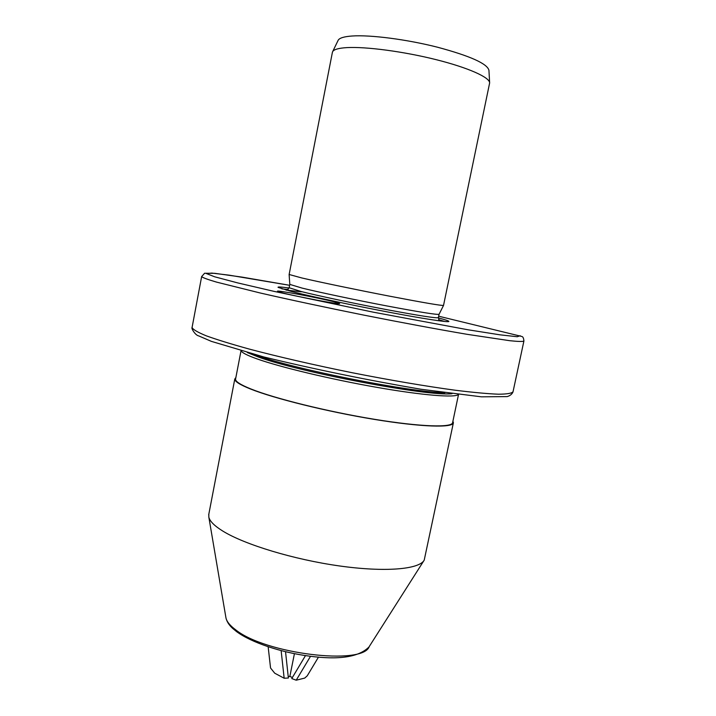<?xml version="1.0" encoding="UTF-8"?>
<svg xmlns="http://www.w3.org/2000/svg" width="716" height="716" viewBox="0 0 716 716"><rect width="100%" height="100%" fill="white"/><g stroke="black" fill="none" stroke-linecap="round" stroke-linejoin="round"><path stroke-width="1.07" d="M334.059 301.794L339.608 303.575C340.932 304.935 297.006 296.71 282.319 292.817L277.522 291.278C275.49 289.747 318.36 297.74 334.059 301.794M289.094 288.011C281.218 286.919 277.54 286.704 278.077 287.376L291.627 291.537C310.968 296.442 351.637 305.114 387.419 311.916C423.254 318.727 448.064 322.522 448.869 321.502C449.183 321.028 445.665 319.828 438.326 317.904M444.69 321.484L438.631 319.667M289.801 284.386L302.054 288.083C319.363 292.343 355.387 299.941 386.649 305.902C419.853 312.149 437.333 314.942 439.069 314.279L443.526 305.437M289.13 274.488L301.785 277.951C319.703 282.131 357.078 289.899 389.468 296.155C423.863 302.743 441.879 305.822 443.544 305.401M332.358 52.537L332.671 51.606C333.96 49.431 338.695 48.106 346.893 47.614C365.885 46.522 403.609 51.498 435.928 59.607C468.3 67.698 489.95 77.453 489.637 82.975L443.535 305.383M338.024 40.552L338.194 40.203C339.491 37.984 344.101 36.588 352.012 36.015C370.342 34.708 406.5 39.344 437.44 47.193C470.251 56.009 487.417 63.724 488.938 70.329L489.619 82.608M201.67 276.448L201.635 276.627C202.807 277.71 207.756 279.526 216.492 282.095L260.051 292.951C289.371 299.673 325.69 307.433 363.755 315.094C401.819 322.647 437.968 329.36 467.002 334.3L509.873 340.718C518.339 341.595 523.02 341.693 523.906 341.022C523.682 338.247 523.011 336.744 521.875 336.484L438.666 316.195M288.127 289.533L281.862 288.87M298.456 296.496L318.289 300.434M458.338 394.507C455.304 397.962 422.503 395.375 376.562 387.302C330.685 379.265 279.965 367.093 256.82 358.823C247.154 355.36 241.945 352.702 241.185 350.84M208.83 514.115L208.83 517.122C209.788 521.239 214.442 525.884 222.774 531.057C244.559 544.563 293.766 559.545 339.438 565.944C385.163 572.397 419.245 569.372 424.212 560.163L453.335 423.04M235.627 378.827L235.555 379.185C235.403 381.521 240.549 384.787 250.976 388.994C274.559 398.481 327.543 411.628 374.271 419.272C421.08 426.951 452.53 427.819 452.628 422.556L458.517 394.525M235.877 377.52L234.785 379.041C234.633 381.395 239.797 384.68 250.278 388.913C274.004 398.463 327.391 411.718 374.468 419.415C421.635 427.157 453.3 428.025 453.407 422.726L452.906 421.232M285.532 651.73L288.378 678.016L284.163 678.24L274.72 673.201L270.55 667.992L268.151 646.772M284.163 678.24L281.137 650.629M292.441 677.425L289.837 676.468L294.428 653.681L289.837 676.468L288.217 676.557M318.486 657.1L307.245 675.823L304.721 678.088L296.209 680.2L310.529 656.277M305.481 655.596L291.761 678.562L296.209 680.2M440.358 320.983L439.293 320.526M289.148 287.751L301.364 291.582C318.718 295.932 354.921 303.611 386.237 309.554C419.504 315.765 436.885 318.459 438.371 317.635L439.06 314.315M254.261 354.447L257.438 355.592C294.383 369.286 409.65 392.135 444.824 392.771M289.631 285.308L229.174 275.168L211.82 273.082L206.369 273.548L214.737 276.815L237.712 282.91L274.309 291.43L373.475 312.212L468.067 329.79L499.804 334.802L517.265 336.735L520.192 335.723M192.139 327.167L192.067 327.543C193.052 329.584 197.804 332.349 206.324 335.84C217.073 339.715 231.375 344.127 249.231 349.068C278.229 356.747 314.27 365.044 352.156 372.723C390.05 380.187 426.154 386.3 455.269 390.238C473.213 392.457 487.614 393.773 498.461 394.212C507.098 394.149 511.958 393.308 513.05 391.679L523.879 341.165M258.252 356.944C298.867 372.132 428.965 396.7 451.76 393.684M301.32 291.806L286.033 290.07M225.853 617.219L225.979 617.998C226.793 621.658 229.988 625.578 235.573 629.74C265.233 653.923 362.896 665.665 369.205 646.611L423.908 560.646M439.364 320.598L438.353 317.698M286.919 290.123L289.139 287.823L289.801 284.431L289.121 274.541L332.43 52.17M452.02 393.719C428.732 396.691 298.867 372.132 258.064 356.899L247.289 352.549M289.631 285.299L241.963 277.101L214.854 273.333L204.579 273.252L201.635 276.627L192.067 327.543C191.083 328.268 195.28 335.303 198.69 335.894L211.345 341.362L263.658 356.917C314.387 369.241 366.834 380.017 420.981 389.253L481.429 396.825L507.197 396.601C510.078 395.733 512.012 394.194 512.987 391.983M338.194 40.203L332.671 51.606M368.946 647.031C358.788 657.118 338.838 660.143 309.097 656.098C280.708 652.392 251.128 642.404 236.593 631.628L232.673 628.406C229.093 625.158 226.865 621.685 225.979 617.998L208.83 517.122M208.696 514.822L234.785 379.041M235.555 379.185L241.015 350.795"/></g></svg>
